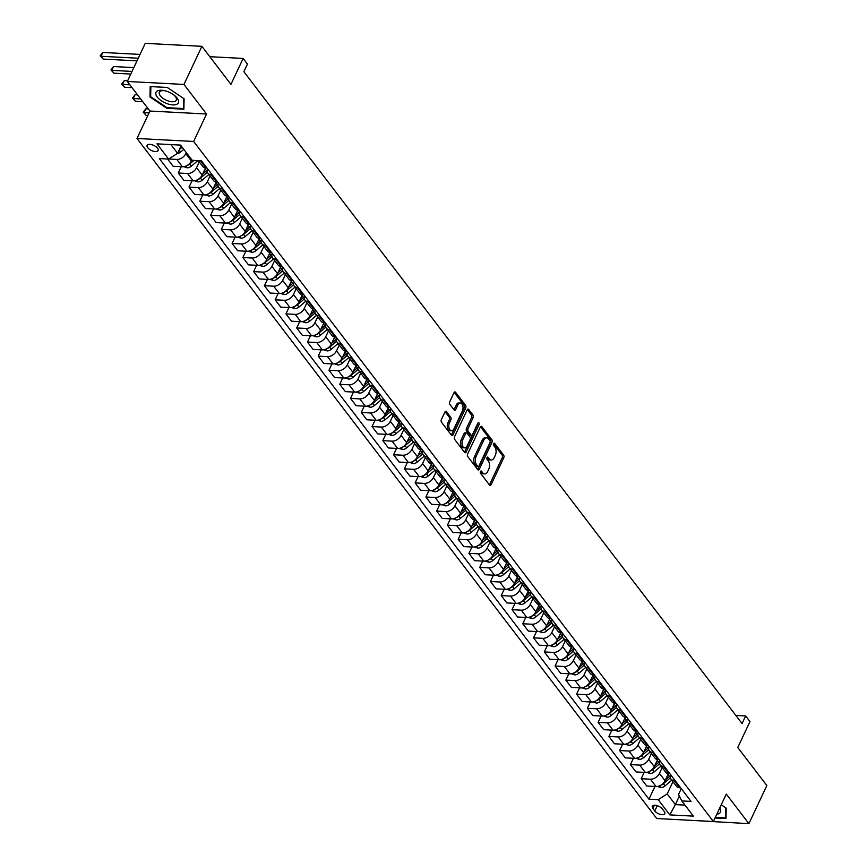 <?xml version="1.0" encoding="UTF-8"?>
<svg xmlns="http://www.w3.org/2000/svg" width="867" height="867" viewBox="0 0 867 867"><rect width="100%" height="100%" fill="white"/><g stroke="black" fill="none" stroke-linecap="round" stroke-linejoin="round"><path stroke-width="1.3" d="M480.47 471.507A1.3 0.769 93 0 0 480.567 473.328L489.552 485.076A1.864 1.095 93 0 0 490.158 485.444A1.864 1.095 93 0 0 491.101 484.686L503.77 457.754A1.864 1.095 93 0 0 503.629 455.153L494.656 443.405A1.3 0.769 93 0 0 493.67 445.497L494.829 447.014A5.961 3.511 93 0 1 495.285 455.348L494.223 457.592A5.961 3.511 93 0 1 491.21 459.998A5.961 3.511 93 0 1 489.27 458.838L488.099 457.321A1.3 0.769 93 0 0 487.113 459.412L488.284 460.93A5.961 3.511 93 0 1 488.728 469.264L487.677 471.507A5.961 3.511 93 0 1 484.664 473.913A5.961 3.511 93 0 1 482.713 472.753L481.553 471.236A1.3 0.769 93 0 0 480.47 471.507M147.715 147.693A6.069 2.796 -154.8 0 0 153.448 151.237A6.069 2.796 -154.8 0 0 158.108 150.533A6.069 2.796 -154.8 0 0 157.512 148.214A6.069 2.796 -154.8 0 0 151.779 144.67A6.069 2.796 -154.8 0 0 147.119 145.363A6.069 2.796 -154.8 0 0 147.715 147.693M446.462 411.652A1.864 1.095 93 0 0 445.855 411.283A1.864 1.095 93 0 0 444.912 412.042L441.357 419.595A1.864 1.095 93 0 0 441.498 422.196L451.469 435.245A1.864 1.095 93 0 0 452.075 435.613A1.864 1.095 93 0 0 453.018 434.855L465.698 407.923A1.864 1.095 93 0 0 465.546 405.322L455.576 392.274A1.864 1.095 93 0 0 454.969 391.906A1.864 1.095 93 0 0 454.026 392.664L449.735 401.789A1.864 1.095 93 0 0 449.875 404.39L454.145 409.983A1.864 1.095 93 0 0 454.752 410.34A1.864 1.095 93 0 0 455.695 409.592L457.819 405.062A4.985 2.937 93 0 1 460.344 403.047A4.985 2.937 93 0 1 462.805 405.843A4.985 2.937 93 0 1 462.349 410.98L454.005 428.71A4.985 2.937 93 0 1 451.479 430.726A4.985 2.937 93 0 1 449.019 427.919A4.985 2.937 93 0 1 449.474 422.793L450.873 419.834A1.864 1.095 93 0 0 450.732 417.233L446.462 411.652L445.215 411.587M692.039 820.388L748.904 823.65L766.84 785.535L737.774 747.506L749.966 721.593L745.653 715.958L742.076 723.577L243.865 71.701L247.453 64.071L243.139 58.436L209.803 56.691M183.956 84.435L127.308 81.465L149.915 111.041L206.552 114.011L183.956 84.435L201.881 46.319L230.947 84.359L243.139 58.436M206.552 114.011L193.644 141.451L713.378 821.504L656.742 818.535L136.997 138.482L193.644 141.451M748.904 823.65L726.297 794.074L713.378 821.504M467.638 453.994A1.864 1.095 93 0 0 467.79 456.595L477.76 469.654A1.864 1.095 93 0 0 478.367 470.012A1.864 1.095 93 0 0 479.31 469.264L491.979 442.322A1.864 1.095 93 0 0 491.838 439.721L481.868 426.672A1.864 1.095 93 0 0 481.261 426.304A1.864 1.095 93 0 0 480.318 427.063L467.638 453.994M464.614 452.455L454.644 439.396A1.864 1.095 93 0 1 454.503 436.795L467.172 409.863A1.864 1.095 93 0 1 468.115 409.105A1.864 1.095 93 0 1 468.722 409.473L472.992 415.055A1.864 1.095 93 0 1 473.133 417.656L467.996 428.58A1.864 1.095 93 0 0 468.137 431.181L470.965 434.887A1.864 1.095 93 0 0 471.572 435.256A1.864 1.095 93 0 0 472.515 434.497L477.869 423.129A1.3 0.769 93 0 1 479.05 424.678L466.164 452.065A1.864 1.095 93 0 1 465.221 452.812A1.864 1.095 93 0 1 464.614 452.455M127.308 81.465L145.233 43.35L201.881 46.319M664.263 811.469L662.377 808.987A5.885 2.709 -154.8 0 0 656.818 805.562A5.885 2.709 -154.8 0 0 652.309 806.234A5.885 2.709 -154.8 0 0 652.884 808.488L654.78 810.97A5.885 2.709 -154.8 0 0 660.329 814.395A5.885 2.709 -154.8 0 0 664.848 813.723A5.885 2.709 -154.8 0 0 664.263 811.469M681.278 788.645L678.525 794.497L681.776 800.924L691.042 801.411L201.447 160.796L192.181 160.308L180.553 145.092L156.981 143.857L168.61 159.073L159.344 158.585L648.939 799.201L658.205 799.688L667.189 793.912L672.955 781.676M681.776 800.924L693.405 816.129L669.823 814.893L658.205 799.688M149.915 111.041L136.997 138.482M745.653 715.958L735.855 715.448M679.36 796.144L675.371 804.609L684.984 805.118M667.189 793.912L675.371 804.609L669.823 814.893M170.951 144.594L177.594 153.296L181.116 145.819M168.707 158.997L176.781 159.43A7.586 5.039 -37.4 0 0 185.776 153.654L186.275 152.581M167.58 159.019L173.118 166.269L182.384 166.746A7.586 5.039 -37.4 0 0 191.379 160.969L191.856 159.951M181.268 166.692L178.288 173.021L187.554 173.508A7.586 5.039 -37.4 0 0 196.538 167.732L199.291 161.901M178.288 173.021L183.891 180.347L193.146 180.835A7.586 5.039 -37.4 0 0 202.141 175.058L205.49 167.949M192.03 180.78L189.049 187.109L198.315 187.597A7.586 5.039 -37.4 0 0 207.311 181.821L210.052 175.99M189.049 187.109L194.652 194.436L203.908 194.923A7.586 5.039 -37.4 0 0 212.903 189.147L216.251 182.027M202.802 194.869L199.822 201.198L209.077 201.686A7.586 5.039 -37.4 0 0 218.072 195.909L220.814 190.079M199.822 201.198L205.414 208.524L214.68 209.012A7.586 5.039 -37.4 0 0 223.675 203.236L227.024 196.115M213.564 208.947L210.583 215.287L219.85 215.764A7.586 5.039 -37.4 0 0 228.834 209.998L231.587 204.157M210.583 215.287L216.176 222.602L225.442 223.09A7.586 5.039 -37.4 0 0 234.437 217.314L237.786 210.204M224.325 223.036L221.345 229.365L230.611 229.853A7.586 5.039 -37.4 0 0 239.606 224.076L242.348 218.246M221.345 229.365L226.948 236.691L236.203 237.179A7.586 5.039 -37.4 0 0 245.198 231.402L248.547 224.293M235.098 237.125L232.118 243.454L241.373 243.941A7.586 5.039 -37.4 0 0 250.368 238.165L253.11 232.334M232.118 243.454L237.71 250.78L246.976 251.267A7.586 5.039 -37.4 0 0 255.971 245.491L259.32 238.371M245.86 251.202L242.879 257.542L252.145 258.03A7.586 5.039 -37.4 0 0 261.13 252.254L263.882 246.423M242.879 257.542L248.471 264.868L257.737 265.345A7.586 5.039 -37.4 0 0 266.733 259.58L270.081 252.46M256.621 265.291L253.641 271.62L262.907 272.108A7.586 5.039 -37.4 0 0 271.902 266.332L274.644 260.501M253.641 271.62L259.244 278.946L268.499 279.434A7.586 5.039 -37.4 0 0 277.494 273.658L280.843 266.548M267.394 279.38L264.413 285.709L273.669 286.197A7.586 5.039 -37.4 0 0 282.664 280.42L285.406 274.59M264.413 285.709L270.005 293.035L279.272 293.523A7.586 5.039 -37.4 0 0 288.267 287.746L291.605 280.626M278.155 293.469L275.175 299.798L284.441 300.285A7.586 5.039 -37.4 0 0 293.425 294.509L296.178 288.678M275.175 299.798L280.767 307.124L290.033 307.612A7.586 5.039 -37.4 0 0 299.028 301.835L302.377 294.715M288.917 307.547L285.937 313.887L295.203 314.363A7.586 5.039 -37.4 0 0 304.198 308.598L306.94 302.756M285.937 313.887L291.54 321.202L300.795 321.69A7.586 5.039 -37.4 0 0 309.79 315.913L313.139 308.804M299.679 321.635L296.698 327.964L305.964 328.452A7.586 5.039 -37.4 0 0 314.959 322.676L317.701 316.845M296.698 327.964L302.301 335.291L311.567 335.778A7.586 5.039 -37.4 0 0 320.552 330.002L323.9 322.892M310.451 335.724L307.471 342.053L316.726 342.541A7.586 5.039 -37.4 0 0 325.721 336.764L328.463 330.934M307.471 342.053L313.063 349.379L322.329 349.867A7.586 5.039 -37.4 0 0 331.324 344.091L334.673 336.97M321.213 349.802L318.232 356.142L327.498 356.63A7.586 5.039 -37.4 0 0 336.494 350.853L339.235 345.023M318.232 356.142L323.835 363.468L333.091 363.945A7.586 5.039 -37.4 0 0 342.086 358.179L345.434 351.059M331.974 363.891L328.994 370.22L338.26 370.708A7.586 5.039 -37.4 0 0 347.255 364.931L349.997 359.101M328.994 370.22L334.597 377.546L343.863 378.034A7.586 5.039 -37.4 0 0 352.847 372.257L356.196 365.148M342.747 377.979L339.766 384.309L349.022 384.796A7.586 5.039 -37.4 0 0 358.017 379.02L360.759 373.189M339.766 384.309L345.359 391.635L354.625 392.122A7.586 5.039 -37.4 0 0 363.62 386.346L366.969 379.226M353.508 392.068L350.528 398.397L359.794 398.885A7.586 5.039 -37.4 0 0 368.789 393.109L371.531 387.278M350.528 398.397L356.131 405.723L365.386 406.211A7.586 5.039 -37.4 0 0 374.381 400.435L377.73 393.315M364.27 406.146L361.29 412.486L370.556 412.963A7.586 5.039 -37.4 0 0 379.551 407.197L382.293 401.356M361.29 412.486L366.893 419.801L376.159 420.289A7.586 5.039 -37.4 0 0 385.143 414.513L388.492 407.403M375.043 420.235L372.062 426.564L381.317 427.052A7.586 5.039 -37.4 0 0 390.313 421.275L393.054 415.445M372.062 426.564L377.654 433.89L386.92 434.378A7.586 5.039 -37.4 0 0 395.916 428.601L399.264 421.492M385.804 434.324L382.824 440.653L392.09 441.14A7.586 5.039 -37.4 0 0 401.074 435.364L403.827 429.533M382.824 440.653L388.427 447.979L397.682 448.467A7.586 5.039 -37.4 0 0 406.677 442.69L410.026 435.57M396.566 448.402L393.585 454.742L402.852 455.229A7.586 5.039 -37.4 0 0 411.847 449.453L414.589 443.622M393.585 454.742L399.188 462.068L408.455 462.545A7.586 5.039 -37.4 0 0 417.439 456.779L420.788 449.659M407.338 462.49L404.358 468.819L413.613 469.307A7.586 5.039 -37.4 0 0 422.608 463.531L425.35 457.7M404.358 468.819L409.95 476.146L419.216 476.633A7.586 5.039 -37.4 0 0 428.211 470.857L431.56 463.747M418.1 476.579L415.12 482.908L424.386 483.396A7.586 5.039 -37.4 0 0 433.37 477.619L436.123 471.789M415.12 482.908L420.712 490.234L429.978 490.722A7.586 5.039 -37.4 0 0 438.973 484.946L442.322 477.825M428.862 490.668L425.881 496.997L435.147 497.485A7.586 5.039 -37.4 0 0 444.142 491.708L446.884 485.878M425.881 496.997L431.484 504.323L440.739 504.811A7.586 5.039 -37.4 0 0 449.735 499.034L453.083 491.914M439.634 504.746L436.654 511.086L445.909 511.563A7.586 5.039 -37.4 0 0 454.904 505.797L457.646 499.956M436.654 511.086L442.246 518.401L451.512 518.889A7.586 5.039 -37.4 0 0 460.507 513.112L463.856 506.003M450.396 518.834L447.415 525.164L456.681 525.651A7.586 5.039 -37.4 0 0 465.666 519.875L468.418 514.044M447.415 525.164L453.007 532.49L462.274 532.977A7.586 5.039 -37.4 0 0 471.269 527.201L474.617 520.092M461.157 532.923L458.177 539.252L467.443 539.74A7.586 5.039 -37.4 0 0 476.438 533.964L479.18 528.133M458.177 539.252L463.78 546.578L473.035 547.066A7.586 5.039 -37.4 0 0 482.03 541.29L485.379 534.17M471.93 547.001L468.949 553.341L478.205 553.829A7.586 5.039 -37.4 0 0 487.2 548.052L489.942 542.222M468.949 553.341L474.542 560.667L483.808 561.144A7.586 5.039 -37.4 0 0 492.803 555.379L496.152 548.258M482.691 561.09L479.711 567.419L488.977 567.907A7.586 5.039 -37.4 0 0 497.961 562.13L500.714 556.3M479.711 567.419L485.303 574.745L494.569 575.233A7.586 5.039 -37.4 0 0 503.564 569.456L506.913 562.347M493.453 575.179L490.473 581.508L499.739 581.995A7.586 5.039 -37.4 0 0 508.734 576.219L511.476 570.388M490.473 581.508L496.076 588.834L505.331 589.322A7.586 5.039 -37.4 0 0 514.326 583.545L517.675 576.425M504.215 589.267L501.234 595.596L510.5 596.084A7.586 5.039 -37.4 0 0 519.496 590.308L522.237 584.477M501.234 595.596L506.837 602.923L516.103 603.41A7.586 5.039 -37.4 0 0 525.099 597.634L528.437 590.514M514.987 603.345L512.007 609.685L521.262 610.162A7.586 5.039 -37.4 0 0 530.257 604.397L532.999 598.555M512.007 609.685L517.599 617.001L526.865 617.488A7.586 5.039 -37.4 0 0 535.86 611.712L539.209 604.602M525.749 617.434L522.768 623.763L532.035 624.251A7.586 5.039 -37.4 0 0 541.03 618.474L543.772 612.644M522.768 623.763L528.371 631.089L537.627 631.577A7.586 5.039 -37.4 0 0 546.622 625.801L549.971 618.691M536.51 631.523L533.53 637.852L542.796 638.34A7.586 5.039 -37.4 0 0 551.791 632.563L554.533 626.733M533.53 637.852L539.133 645.178L548.399 645.666A7.586 5.039 -37.4 0 0 557.383 639.889L560.732 632.769M547.283 645.601L544.303 651.941L553.558 652.428A7.586 5.039 -37.4 0 0 562.553 646.652L565.295 640.821M544.303 651.941L549.895 659.267L559.161 659.744A7.586 5.039 -37.4 0 0 568.156 653.978L571.505 646.858M558.045 659.689L555.064 666.019L564.33 666.506A7.586 5.039 -37.4 0 0 573.325 660.73L576.067 654.899M555.064 666.019L560.667 673.345L569.922 673.832A7.586 5.039 -37.4 0 0 578.918 668.056L582.266 660.947M568.806 673.778L565.826 680.107L575.092 680.595A7.586 5.039 -37.4 0 0 584.087 674.819L586.829 668.988M565.826 680.107L571.429 687.433L580.695 687.921A7.586 5.039 -37.4 0 0 589.679 682.145L593.028 675.025M579.579 687.867L576.598 694.196L585.854 694.684A7.586 5.039 -37.4 0 0 594.849 688.907L597.591 683.077M576.598 694.196L582.191 701.522L591.457 702.01A7.586 5.039 -37.4 0 0 600.452 696.234L603.8 689.113M590.34 701.945L587.36 708.285L596.626 708.773A7.586 5.039 -37.4 0 0 605.621 702.996L608.363 697.155M587.36 708.285L592.963 715.6L602.218 716.088A7.586 5.039 -37.4 0 0 611.213 710.311L614.562 703.202M601.102 716.034L598.122 722.363L607.388 722.85A7.586 5.039 -37.4 0 0 616.383 717.074L619.125 711.243M598.122 722.363L603.725 729.689L612.991 730.177A7.586 5.039 -37.4 0 0 621.975 724.4L625.324 717.291M611.874 730.122L608.894 736.451L618.149 736.939A7.586 5.039 -37.4 0 0 627.144 731.163L629.886 725.332M608.894 736.451L614.486 743.778L623.752 744.265A7.586 5.039 -37.4 0 0 632.747 738.489L636.096 731.369M622.636 744.2L619.656 750.54L628.922 751.028A7.586 5.039 -37.4 0 0 637.906 745.252L640.659 739.421M619.656 750.54L625.259 757.866L634.514 758.343A7.586 5.039 -37.4 0 0 643.509 752.578L646.858 745.457M633.398 758.289L630.417 764.618L639.683 765.106A7.586 5.039 -37.4 0 0 648.679 759.329L651.42 753.499M630.417 764.618L636.02 771.944L645.276 772.432A7.586 5.039 -37.4 0 0 654.271 766.656L657.619 759.546M644.17 772.378L641.19 778.707L650.445 779.195A7.586 5.039 -37.4 0 0 659.44 773.418L662.182 767.588M641.19 778.707L646.782 786.033L656.048 786.521A7.586 5.039 -37.4 0 0 665.043 780.744L668.392 773.624M654.932 786.467L648.939 799.201M670.538 774.578A7.586 5.039 -37.4 0 0 670.863 778.945L676.466 786.271A7.586 5.039 -37.4 0 0 679.62 787.756L680.649 787.81M670.863 778.945A7.586 5.039 -37.4 0 0 674.027 780.43L675.046 780.484M659.765 760.489A7.586 5.039 -37.4 0 0 660.101 764.857L665.693 772.183A7.586 5.039 -37.4 0 0 668.858 773.667L669.888 773.722M660.101 764.857A7.586 5.039 -37.4 0 0 663.255 766.352L664.285 766.406M649.004 746.4A7.586 5.039 -37.4 0 0 649.329 750.768L654.932 758.094A7.586 5.039 -37.4 0 0 658.096 759.59L659.115 759.644M649.329 750.768A7.586 5.039 -37.4 0 0 652.493 752.263L653.523 752.318M638.242 732.322A7.586 5.039 -37.4 0 0 638.567 736.69L644.17 744.016A7.586 5.039 -37.4 0 0 647.324 745.501L648.353 745.555M638.567 736.69A7.586 5.039 -37.4 0 0 641.732 738.175L642.75 738.229M627.47 718.234A7.586 5.039 -37.4 0 0 627.806 722.601L633.398 729.927A7.586 5.039 -37.4 0 0 636.562 731.412L637.592 731.466M627.806 722.601A7.586 5.039 -37.4 0 0 630.959 724.086L631.989 724.14M616.708 704.145A7.586 5.039 -37.4 0 0 617.044 708.512L622.636 715.839A7.586 5.039 -37.4 0 0 625.801 717.334L626.819 717.388M617.044 708.512A7.586 5.039 -37.4 0 0 620.198 710.008L621.227 710.062M605.946 690.067A7.586 5.039 -37.4 0 0 606.271 694.434L611.874 701.75A7.586 5.039 -37.4 0 0 615.028 703.245L616.058 703.3M606.271 694.434A7.586 5.039 -37.4 0 0 609.436 695.919L610.466 695.973M595.174 675.978A7.586 5.039 -37.4 0 0 595.51 680.346L601.102 687.672A7.586 5.039 -37.4 0 0 604.266 689.157L605.296 689.211M595.51 680.346A7.586 5.039 -37.4 0 0 598.674 681.83L599.693 681.885M584.412 661.889A7.586 5.039 -37.4 0 0 584.748 666.257L590.34 673.583A7.586 5.039 -37.4 0 0 593.505 675.068L594.524 675.122M584.748 666.257A7.586 5.039 -37.4 0 0 587.902 667.753L588.931 667.807M573.651 647.801A7.586 5.039 -37.4 0 0 573.976 652.168L579.579 659.494A7.586 5.039 -37.4 0 0 582.732 660.99L583.762 661.044M573.976 652.168A7.586 5.039 -37.4 0 0 577.14 653.664L578.17 653.718M562.878 633.723A7.586 5.039 -37.4 0 0 563.214 638.09L568.806 645.416A7.586 5.039 -37.4 0 0 571.971 646.901L573 646.955M563.214 638.09A7.586 5.039 -37.4 0 0 566.379 639.575L567.397 639.629M552.116 619.634A7.586 5.039 -37.4 0 0 552.452 624.002L558.045 631.328A7.586 5.039 -37.4 0 0 561.209 632.812L562.228 632.867M552.452 624.002A7.586 5.039 -37.4 0 0 555.606 625.486L556.636 625.541M541.355 605.545A7.586 5.039 -37.4 0 0 541.68 609.913L547.283 617.239A7.586 5.039 -37.4 0 0 550.437 618.735L551.466 618.789M541.68 609.913A7.586 5.039 -37.4 0 0 544.844 611.408L545.874 611.463M530.582 591.457A7.586 5.039 -37.4 0 0 530.918 595.835L536.521 603.15A7.586 5.039 -37.4 0 0 539.675 604.646L540.705 604.7M530.918 595.835A7.586 5.039 -37.4 0 0 534.083 597.32L535.102 597.374M519.821 577.379A7.586 5.039 -37.4 0 0 520.157 581.746L525.749 589.072A7.586 5.039 -37.4 0 0 528.913 590.557L529.943 590.611M520.157 581.746A7.586 5.039 -37.4 0 0 523.31 583.231L524.34 583.285M509.059 563.29A7.586 5.039 -37.4 0 0 509.384 567.657L514.987 574.984A7.586 5.039 -37.4 0 0 518.152 576.468L519.17 576.522M509.384 567.657A7.586 5.039 -37.4 0 0 512.549 569.153L513.578 569.207M498.287 549.201A7.586 5.039 -37.4 0 0 498.623 553.569L504.226 560.895A7.586 5.039 -37.4 0 0 507.379 562.39L508.409 562.445M498.623 553.569A7.586 5.039 -37.4 0 0 501.787 555.064L502.806 555.118M487.525 535.123A7.586 5.039 -37.4 0 0 487.861 539.491L493.453 546.817A7.586 5.039 -37.4 0 0 496.618 548.302L497.647 548.356M487.861 539.491A7.586 5.039 -37.4 0 0 491.015 540.975L492.044 541.03M476.763 521.034A7.586 5.039 -37.4 0 0 477.088 525.402L482.691 532.728A7.586 5.039 -37.4 0 0 485.856 534.213L486.875 534.267M477.088 525.402A7.586 5.039 -37.4 0 0 480.253 526.887L481.283 526.941M466.002 506.946A7.586 5.039 -37.4 0 0 466.327 511.313L471.93 518.639A7.586 5.039 -37.4 0 0 475.083 520.135L476.113 520.189M466.327 511.313A7.586 5.039 -37.4 0 0 469.491 512.809L470.51 512.863M455.229 492.857A7.586 5.039 -37.4 0 0 455.565 497.235L461.157 504.551A7.586 5.039 -37.4 0 0 464.322 506.046L465.351 506.1M455.565 497.235A7.586 5.039 -37.4 0 0 458.719 498.72L459.748 498.774M444.468 478.779A7.586 5.039 -37.4 0 0 444.793 483.147L450.396 490.473A7.586 5.039 -37.4 0 0 453.56 491.957L454.579 492.012M444.793 483.147A7.586 5.039 -37.4 0 0 447.957 484.631L448.987 484.686M433.706 464.69A7.586 5.039 -37.4 0 0 434.031 469.058L439.634 476.384A7.586 5.039 -37.4 0 0 442.788 477.869L443.817 477.923M434.031 469.058A7.586 5.039 -37.4 0 0 437.196 470.553L438.214 470.608M422.933 450.602A7.586 5.039 -37.4 0 0 423.269 454.969L428.862 462.295A7.586 5.039 -37.4 0 0 432.026 463.791L433.056 463.845M423.269 454.969A7.586 5.039 -37.4 0 0 426.423 456.465L427.453 456.519M412.172 436.524A7.586 5.039 -37.4 0 0 412.508 440.891L418.1 448.217A7.586 5.039 -37.4 0 0 421.264 449.702L422.283 449.756M412.508 440.891A7.586 5.039 -37.4 0 0 415.661 442.376L416.691 442.43M401.41 422.435A7.586 5.039 -37.4 0 0 401.735 426.802L407.338 434.129A7.586 5.039 -37.4 0 0 410.492 435.613L411.522 435.668M401.735 426.802A7.586 5.039 -37.4 0 0 404.9 428.287L405.929 428.341M390.638 408.346A7.586 5.039 -37.4 0 0 390.974 412.714L396.566 420.04A7.586 5.039 -37.4 0 0 399.73 421.535L400.76 421.59M390.974 412.714A7.586 5.039 -37.4 0 0 394.138 414.209L395.157 414.263M379.876 394.257A7.586 5.039 -37.4 0 0 380.212 398.636L385.804 405.951A7.586 5.039 -37.4 0 0 388.969 407.447L389.987 407.501M380.212 398.636A7.586 5.039 -37.4 0 0 383.366 400.12L384.395 400.175M369.114 380.18A7.586 5.039 -37.4 0 0 369.44 384.547L375.043 391.873A7.586 5.039 -37.4 0 0 378.196 393.358L379.226 393.412M369.44 384.547A7.586 5.039 -37.4 0 0 372.604 386.032L373.634 386.086M358.342 366.091A7.586 5.039 -37.4 0 0 358.678 370.458L364.27 377.784A7.586 5.039 -37.4 0 0 367.435 379.269L368.464 379.323M358.678 370.458A7.586 5.039 -37.4 0 0 361.842 371.954L362.861 372.008M347.58 352.002A7.586 5.039 -37.4 0 0 347.916 356.37L353.508 363.696A7.586 5.039 -37.4 0 0 356.673 365.191L357.692 365.245M347.916 356.37A7.586 5.039 -37.4 0 0 351.07 357.865L352.1 357.919M336.819 337.924A7.586 5.039 -37.4 0 0 337.144 342.292L342.747 349.618A7.586 5.039 -37.4 0 0 345.9 351.102L346.93 351.157M337.144 342.292A7.586 5.039 -37.4 0 0 340.308 343.776L341.338 343.831M326.046 323.835A7.586 5.039 -37.4 0 0 326.382 328.203L331.985 335.529A7.586 5.039 -37.4 0 0 335.139 337.014L336.168 337.068M326.382 328.203A7.586 5.039 -37.4 0 0 329.547 329.688L330.565 329.742M315.285 309.747A7.586 5.039 -37.4 0 0 315.621 314.114L321.213 321.44A7.586 5.039 -37.4 0 0 324.377 322.936L325.396 322.99M315.621 314.114A7.586 5.039 -37.4 0 0 318.774 315.61L319.804 315.664M304.523 295.658A7.586 5.039 -37.4 0 0 304.848 300.036L310.451 307.352A7.586 5.039 -37.4 0 0 313.616 308.847L314.634 308.901M304.848 300.036A7.586 5.039 -37.4 0 0 308.013 301.521L309.042 301.575M293.75 281.58A7.586 5.039 -37.4 0 0 294.086 285.947L299.689 293.274A7.586 5.039 -37.4 0 0 302.843 294.758L303.873 294.813M294.086 285.947A7.586 5.039 -37.4 0 0 297.251 287.432L298.27 287.486M282.989 267.491A7.586 5.039 -37.4 0 0 283.325 271.859L288.917 279.185A7.586 5.039 -37.4 0 0 292.081 280.67L293.111 280.724M283.325 271.859A7.586 5.039 -37.4 0 0 286.478 273.354L287.508 273.408M272.227 253.402A7.586 5.039 -37.4 0 0 272.552 257.77L278.155 265.096A7.586 5.039 -37.4 0 0 281.32 266.592L282.339 266.646M272.552 257.77A7.586 5.039 -37.4 0 0 275.717 259.266L276.746 259.32M261.455 239.325A7.586 5.039 -37.4 0 0 261.791 243.692L267.394 251.018A7.586 5.039 -37.4 0 0 270.547 252.503L271.577 252.557M261.791 243.692A7.586 5.039 -37.4 0 0 264.955 245.177L265.974 245.231M250.693 225.236A7.586 5.039 -37.4 0 0 251.029 229.603L256.621 236.929A7.586 5.039 -37.4 0 0 259.786 238.414L260.815 238.468M251.029 229.603A7.586 5.039 -37.4 0 0 254.183 231.088L255.212 231.142M239.931 211.147A7.586 5.039 -37.4 0 0 240.257 215.515L245.86 222.841A7.586 5.039 -37.4 0 0 249.024 224.336L250.043 224.39M240.257 215.515A7.586 5.039 -37.4 0 0 243.421 217.01L244.451 217.064M229.17 197.058A7.586 5.039 -37.4 0 0 229.495 201.437L235.098 208.752A7.586 5.039 -37.4 0 0 238.252 210.248L239.281 210.302M229.495 201.437A7.586 5.039 -37.4 0 0 232.659 202.921L233.678 202.976M218.397 182.98A7.586 5.039 -37.4 0 0 218.733 187.348L224.325 194.674A7.586 5.039 -37.4 0 0 227.49 196.159L228.52 196.213M218.733 187.348A7.586 5.039 -37.4 0 0 221.887 188.833L222.917 188.887M207.636 168.892A7.586 5.039 -37.4 0 0 207.961 173.259L213.564 180.585A7.586 5.039 -37.4 0 0 216.728 182.07L217.747 182.124M207.961 173.259A7.586 5.039 -37.4 0 0 211.125 174.755L212.155 174.809M198.315 160.623L202.802 166.497A7.586 5.039 -37.4 0 0 205.956 167.992L206.985 168.046M177.594 153.296L168.61 159.073M715.047 817.982L726.004 818.556L726.232 808.131L721.257 804.782M150.197 86.559L149.98 96.985L166.822 108.299L183.88 109.199L184.097 98.773L167.255 87.448L150.197 86.559M167.114 107.681L166.822 108.299M150.674 95.5L149.98 96.985M480.405 471.659L481.185 472.678A5.961 3.511 93 0 0 483.125 473.837L484.664 473.913M491.21 459.998L489.671 459.922A5.961 3.511 93 0 1 487.731 458.751L486.961 457.743M489.411 484.891A1.864 1.095 93 0 0 489.573 484.61L502.242 457.678A1.864 1.095 93 0 0 502.101 455.077L493.507 443.828M477.619 469.459A1.864 1.095 93 0 0 477.782 469.177L490.451 442.246A1.864 1.095 93 0 0 490.31 439.645L480.481 426.781M477.815 466.338A1.3 0.769 93 0 0 478.898 466.067L490.028 442.419A1.3 0.769 93 0 0 489.931 440.599L488.695 438.995A5.961 3.511 93 0 0 486.755 437.835A5.961 3.511 93 0 0 483.743 440.241L476.135 456.41A5.961 3.511 93 0 0 476.59 464.734L477.815 466.338L476.286 466.262A1.3 0.769 93 0 0 477.153 466.305M486.755 437.835L485.227 437.748A5.961 3.511 93 0 0 482.215 440.165L483.743 440.241M476.286 466.262L475.062 464.658A5.961 3.511 93 0 1 474.607 456.324L482.215 440.165M467.335 409.582L471.464 414.979L472.992 415.055M471.572 435.256L470.044 435.169A1.864 1.095 93 0 1 469.437 434.811L466.598 431.105A1.864 1.095 93 0 1 466.457 428.504L471.605 417.58A1.864 1.095 93 0 0 471.464 414.979M464.474 452.26A1.864 1.095 93 0 0 464.636 451.978L477.522 424.592A1.3 0.769 93 0 0 477.684 423.519M462.664 439.916A4.985 2.937 93 0 0 462.198 445.053A4.985 2.937 93 0 0 464.658 447.849A4.985 2.937 93 0 0 467.183 445.833L470.12 439.591A1.864 1.095 93 0 0 469.979 436.99L467.15 433.283A1.864 1.095 93 0 0 466.544 432.915A1.864 1.095 93 0 0 465.601 433.673L462.664 439.916L461.125 439.84A4.985 2.937 93 0 0 460.67 444.966A4.985 2.937 93 0 0 463.13 447.773L464.658 447.849M466.544 432.915L465.005 432.839A1.864 1.095 93 0 0 464.062 433.587L465.601 433.673M461.125 439.84L464.062 433.587M451.479 430.726L449.951 430.65A4.985 2.937 93 0 1 447.491 427.843A4.985 2.937 93 0 1 447.946 422.717L449.334 419.758A1.864 1.095 93 0 0 449.193 417.157L445.074 411.76M460.344 403.047L458.816 402.96A4.985 2.937 93 0 0 456.291 404.976L457.819 405.062M453.994 409.788A1.864 1.095 93 0 0 454.156 409.506L456.291 404.976M451.328 435.061A1.864 1.095 93 0 0 451.49 434.779L464.159 407.848A1.864 1.095 93 0 0 464.018 405.247L454.189 392.383M657.435 786.445L660.849 787.561A5.029 3.338 -37.4 0 0 665.032 785.914L671.784 780.148M670.213 775.727A12.051 8.009 142.6 0 1 669.27 776.583L665.466 779.845M670.224 775.662A14.511 9.645 142.6 0 1 669.389 776.409L665.52 779.715M660.838 785.199A5.029 3.338 -37.4 0 0 663.396 783.779L670.31 777.862M646.674 772.356L650.087 773.483A5.029 3.338 -37.4 0 0 654.26 771.836L661.012 766.06M659.451 761.638A12.051 8.009 142.6 0 1 658.508 762.505L654.693 765.756M659.462 761.573A14.511 9.645 142.6 0 1 658.627 762.321L654.758 765.637M650.066 771.11A5.029 3.338 -37.4 0 0 652.623 769.69L659.549 763.773M635.912 758.278L639.326 759.394A5.029 3.338 -37.4 0 0 643.498 757.747L650.25 751.971M648.679 747.549A12.051 8.009 142.6 0 1 647.747 748.416L643.932 751.678M648.7 747.484A14.511 9.645 142.6 0 1 647.866 748.243L643.986 751.548M639.304 757.021A5.029 3.338 -37.4 0 0 641.862 755.601L648.776 749.695M625.14 744.189L628.553 745.306A5.029 3.338 -37.4 0 0 632.737 743.658L639.488 737.882M637.917 733.471A12.051 8.009 142.6 0 1 636.974 734.327L633.17 737.589M637.928 733.406A14.511 9.645 142.6 0 1 637.093 734.154L633.224 737.459M628.542 742.943A5.029 3.338 -37.4 0 0 631.1 741.523L638.014 735.606M614.378 730.101L617.792 731.228A5.029 3.338 -37.4 0 0 621.964 729.57L628.716 723.804M627.155 719.382A12.051 8.009 142.6 0 1 626.212 720.249L622.398 723.501M627.166 719.317A14.511 9.645 142.6 0 1 626.332 720.065L622.463 723.381M617.77 728.854A5.029 3.338 -37.4 0 0 620.328 727.435L627.253 721.517M716.825 814.2A12.333 5.668 -154.8 0 0 719.133 813.528A12.333 5.668 -154.8 0 0 719.708 808.077M725.842 807.871L725.625 817.895L715.34 817.353M726.037 817.017L725.625 817.895M177.128 98.101A12.333 5.668 -154.8 0 0 174.278 95.283A12.333 5.668 -154.8 0 0 164.427 90.645A12.333 5.668 -154.8 0 0 157.23 97.05A12.333 5.668 -154.8 0 0 172.782 104.896A12.333 5.668 -154.8 0 0 177.128 98.101M165.131 90.818A9.342 4.292 -154.8 0 0 159.387 92.205A9.342 4.292 -154.8 0 0 160.297 95.793A9.342 4.292 -154.8 0 0 169.119 101.233A9.342 4.292 -154.8 0 0 176.283 100.16A9.342 4.292 -154.8 0 0 175.372 96.584A9.342 4.292 -154.8 0 0 173.693 94.85M183.706 98.513L183.501 108.548L166.973 107.671L150.652 96.703L150.869 86.602L167.277 87.469M183.912 107.671L183.501 108.548M603.616 716.012L607.03 717.139A5.029 3.338 -37.4 0 0 611.202 715.492L617.954 709.715M616.394 705.294A12.051 8.009 142.6 0 1 615.451 706.161L611.636 709.423M616.404 705.229A14.511 9.645 142.6 0 1 615.57 705.987L611.701 709.293M607.008 714.766A5.029 3.338 -37.4 0 0 609.566 713.346L616.48 707.429M592.844 701.934L596.268 703.05A5.029 3.338 -37.4 0 0 600.441 701.403L607.193 695.627M605.621 691.216A12.051 8.009 142.6 0 1 604.678 692.072L600.874 695.334M605.632 691.151A14.511 9.645 142.6 0 1 604.798 691.899L600.929 695.204M596.247 700.688A5.029 3.338 -37.4 0 0 598.804 699.257L605.719 693.351M582.082 687.845L585.496 688.962A5.029 3.338 -37.4 0 0 589.668 687.314L596.42 681.549M594.86 677.127A12.051 8.009 142.6 0 1 593.917 677.983L590.102 681.245M594.87 677.062A14.511 9.645 142.6 0 1 594.036 677.81L590.167 681.115M585.474 686.599A5.029 3.338 -37.4 0 0 588.032 685.179L594.957 679.262M571.32 673.757L574.734 674.884A5.029 3.338 -37.4 0 0 578.907 673.236L585.659 667.46M584.098 663.038A12.051 8.009 142.6 0 1 583.155 663.905L579.34 667.157M584.109 662.973A14.511 9.645 142.6 0 1 583.274 663.721L579.405 667.037M574.713 672.51A5.029 3.338 -37.4 0 0 577.27 671.091L584.185 665.173M560.548 659.679L563.973 660.795A5.029 3.338 -37.4 0 0 568.145 659.148L574.897 653.371M573.325 648.949A12.051 8.009 142.6 0 1 572.383 649.817L568.579 653.079M573.336 648.884A14.511 9.645 142.6 0 1 572.502 649.643L568.633 652.949M563.951 658.421A5.029 3.338 -37.4 0 0 566.509 657.002L573.423 651.095M549.786 645.59L553.2 646.706A5.029 3.338 -37.4 0 0 557.373 645.059L564.135 639.282M562.564 634.872A12.051 8.009 142.6 0 1 561.621 635.728L557.806 638.99M562.575 634.807A14.511 9.645 142.6 0 1 561.74 635.554L557.871 638.86M553.179 644.344A5.029 3.338 -37.4 0 0 555.736 642.924L562.661 637.007M539.025 631.501L542.439 632.628A5.029 3.338 -37.4 0 0 546.611 630.97L553.363 625.205M551.802 620.783A12.051 8.009 142.6 0 1 550.859 621.65L547.044 624.901M551.813 620.718A14.511 9.645 142.6 0 1 550.978 621.466L547.11 624.782M542.417 630.255A5.029 3.338 -37.4 0 0 544.975 628.835L551.889 622.918M528.252 617.412L531.677 618.539A5.029 3.338 -37.4 0 0 535.849 616.892L542.601 611.116M541.03 606.694A12.051 8.009 142.6 0 1 540.098 607.561L536.283 610.823M541.041 606.629A14.511 9.645 142.6 0 1 540.217 607.388L536.337 610.693M531.655 616.166A5.029 3.338 -37.4 0 0 534.213 614.746L541.127 608.829M517.491 603.334L520.904 604.451A5.029 3.338 -37.4 0 0 525.077 602.803L531.839 597.027M530.268 592.616A12.051 8.009 142.6 0 1 529.325 593.472L525.51 596.734M530.279 592.551A14.511 9.645 142.6 0 1 529.444 593.299L525.575 596.604M520.883 602.088A5.029 3.338 -37.4 0 0 523.44 600.658L530.366 594.751M506.729 589.246L510.143 590.362A5.029 3.338 -37.4 0 0 514.315 588.715L521.067 582.949M519.506 578.527A12.051 8.009 142.6 0 1 518.564 579.384L514.749 582.646M519.517 578.462A14.511 9.645 142.6 0 1 518.683 579.21L514.814 582.516M510.121 587.999A5.029 3.338 -37.4 0 0 512.679 586.58L519.604 580.662M495.957 575.157L499.381 576.284A5.029 3.338 -37.4 0 0 503.554 574.637L510.305 568.86M508.734 564.439A12.051 8.009 142.6 0 1 507.802 565.306L503.987 568.557M508.745 564.374A14.511 9.645 142.6 0 1 507.921 565.121L504.041 568.438M499.359 573.911A5.029 3.338 -37.4 0 0 501.917 572.491L508.831 566.574M485.195 561.079L488.609 562.195A5.029 3.338 -37.4 0 0 492.781 560.548L499.544 554.772M497.972 550.35A12.051 8.009 142.6 0 1 497.029 551.217L493.225 554.479M497.983 550.285A14.511 9.645 142.6 0 1 497.149 551.044L493.28 554.349M488.587 559.822A5.029 3.338 -37.4 0 0 491.145 558.402L498.07 552.496M474.433 546.99L477.847 548.107A5.029 3.338 -37.4 0 0 482.019 546.459L488.771 540.683M487.211 536.272A12.051 8.009 142.6 0 1 486.268 537.128L482.453 540.39M487.221 536.207A14.511 9.645 142.6 0 1 486.387 536.955L482.518 540.26M477.825 545.744A5.029 3.338 -37.4 0 0 480.383 544.324L487.308 538.407M463.661 532.902L467.085 534.029A5.029 3.338 -37.4 0 0 471.258 532.371L478.01 526.605M476.438 522.183A12.051 8.009 142.6 0 1 475.506 523.05L471.691 526.302M476.449 522.118A14.511 9.645 142.6 0 1 475.625 522.866L471.746 526.182M467.064 531.655A5.029 3.338 -37.4 0 0 469.621 530.236L476.536 524.318M452.899 518.813L456.313 519.94A5.029 3.338 -37.4 0 0 460.485 518.293L467.248 512.516M465.677 508.095A12.051 8.009 142.6 0 1 464.734 508.962L460.93 512.224M465.687 508.029A14.511 9.645 142.6 0 1 464.853 508.788L460.984 512.094M456.302 517.566A5.029 3.338 -37.4 0 0 458.86 516.147L465.774 510.23M442.137 504.735L445.551 505.851A5.029 3.338 -37.4 0 0 449.724 504.204L456.476 498.427M454.915 494.017A12.051 8.009 142.6 0 1 453.972 494.873L450.157 498.135M454.926 493.952A14.511 9.645 142.6 0 1 454.091 494.699L450.222 498.005M445.53 503.489A5.029 3.338 -37.4 0 0 448.087 502.058L455.012 496.152M431.376 490.646L434.79 491.762A5.029 3.338 -37.4 0 0 438.962 490.115L445.714 484.35M444.142 479.928A12.051 8.009 142.6 0 1 443.21 480.784L439.396 484.046M444.164 479.863A14.511 9.645 142.6 0 1 443.33 480.611L439.45 483.916M434.768 489.4A5.029 3.338 -37.4 0 0 437.326 487.98L444.24 482.063M420.603 476.557L424.017 477.684A5.029 3.338 -37.4 0 0 428.2 476.037L434.952 470.261M433.381 465.839A12.051 8.009 142.6 0 1 432.438 466.706L428.634 469.957M433.392 465.774A14.511 9.645 142.6 0 1 432.557 466.522L428.688 469.838M424.006 475.311A5.029 3.338 -37.4 0 0 426.564 473.891L433.478 467.974M409.842 462.479L413.256 463.596A5.029 3.338 -37.4 0 0 417.428 461.948L424.18 456.172M422.619 451.75A12.051 8.009 142.6 0 1 421.676 452.617L417.861 455.879M422.63 451.685A14.511 9.645 142.6 0 1 421.796 452.444L417.927 455.749M413.234 461.222A5.029 3.338 -37.4 0 0 415.792 459.803L422.717 453.896M399.08 448.391L402.494 449.507A5.029 3.338 -37.4 0 0 406.666 447.86L413.418 442.083M411.847 437.672A12.051 8.009 142.6 0 1 410.915 438.529L407.1 441.791M411.868 437.607A14.511 9.645 142.6 0 1 411.034 438.355L407.165 441.661M402.472 447.144A5.029 3.338 -37.4 0 0 405.03 445.725L411.944 439.807M388.308 434.302L391.732 435.429A5.029 3.338 -37.4 0 0 395.905 433.771L402.656 428.005M401.085 423.584A12.051 8.009 142.6 0 1 400.142 424.451L396.338 427.702M401.096 423.519A14.511 9.645 142.6 0 1 400.261 424.266L396.392 427.583M391.711 433.056A5.029 3.338 -37.4 0 0 394.268 431.636L401.183 425.719M377.546 420.213L380.96 421.34A5.029 3.338 -37.4 0 0 385.132 419.693L391.884 413.917M390.323 409.495A12.051 8.009 142.6 0 1 389.381 410.362L385.566 413.624M390.334 409.43A14.511 9.645 142.6 0 1 389.5 410.189L385.631 413.494M380.938 418.967A5.029 3.338 -37.4 0 0 383.496 417.547L390.421 411.63M366.784 406.135L370.198 407.252A5.029 3.338 -37.4 0 0 374.371 405.604L381.122 399.828M379.562 395.406A12.051 8.009 142.6 0 1 378.619 396.273L374.804 399.535M379.573 395.352A14.511 9.645 142.6 0 1 378.738 396.1L374.869 399.405M370.176 404.889A5.029 3.338 -37.4 0 0 372.734 403.458L379.648 397.552M356.012 392.047L359.437 393.163A5.029 3.338 -37.4 0 0 363.609 391.516L370.361 385.75M368.789 381.328A12.051 8.009 142.6 0 1 367.846 382.184L364.042 385.447M368.8 381.263A14.511 9.645 142.6 0 1 367.966 382.011L364.097 385.316M359.415 390.8A5.029 3.338 -37.4 0 0 361.973 389.381L368.887 383.463M345.25 377.958L348.664 379.085A5.029 3.338 -37.4 0 0 352.836 377.438L359.599 371.661M358.028 367.24A12.051 8.009 142.6 0 1 357.085 368.107L353.27 371.358M358.038 367.175A14.511 9.645 142.6 0 1 357.204 367.922L353.335 371.239M348.642 376.712A5.029 3.338 -37.4 0 0 351.2 375.292L358.125 369.375M334.489 363.88L337.902 364.996A5.029 3.338 -37.4 0 0 342.075 363.349L348.827 357.572M347.266 353.151A12.051 8.009 142.6 0 1 346.323 354.018L342.508 357.28M347.277 353.086A14.511 9.645 142.6 0 1 346.442 353.844L342.573 357.15M337.881 362.623A5.029 3.338 -37.4 0 0 340.438 361.203L347.353 355.297M323.716 349.791L327.141 350.907A5.029 3.338 -37.4 0 0 331.313 349.26L338.065 343.484M336.494 339.073A12.051 8.009 142.6 0 1 335.551 339.929L331.747 343.191M336.504 339.008A14.511 9.645 142.6 0 1 335.67 339.756L331.801 343.061M327.119 348.545A5.029 3.338 -37.4 0 0 329.677 347.125L336.591 341.208M312.954 335.702L316.368 336.829A5.029 3.338 -37.4 0 0 320.541 335.171L327.303 329.406M325.732 324.984A12.051 8.009 142.6 0 1 324.789 325.851L320.974 329.102M325.743 324.919A14.511 9.645 142.6 0 1 324.908 325.667L321.039 328.983M316.347 334.456A5.029 3.338 -37.4 0 0 318.904 333.036L325.829 327.119M302.193 321.614L305.607 322.741A5.029 3.338 -37.4 0 0 309.779 321.093L316.531 315.317M314.97 310.895A12.051 8.009 142.6 0 1 314.027 311.762L310.213 315.024M314.981 310.83A14.511 9.645 142.6 0 1 314.147 311.589L310.278 314.894M305.585 320.367A5.029 3.338 -37.4 0 0 308.143 318.948L315.068 313.03M291.42 307.536L294.845 308.652A5.029 3.338 -37.4 0 0 299.017 307.005L305.769 301.228M304.198 296.807A12.051 8.009 142.6 0 1 303.266 297.674L299.451 300.936M304.209 296.752A14.511 9.645 142.6 0 1 303.385 297.5L299.505 300.806M294.823 306.289A5.029 3.338 -37.4 0 0 297.381 304.859L304.295 298.952M280.659 293.447L284.073 294.563A5.029 3.338 -37.4 0 0 288.245 292.916L295.008 287.15M293.436 282.729A12.051 8.009 142.6 0 1 292.493 283.585L288.689 286.847M293.447 282.664A14.511 9.645 142.6 0 1 292.613 283.411L288.744 286.717M284.051 292.201A5.029 3.338 -37.4 0 0 286.609 290.781L293.534 284.864M269.897 279.358L273.311 280.485A5.029 3.338 -37.4 0 0 277.483 278.838L284.235 273.062M282.675 268.64A12.051 8.009 142.6 0 1 281.732 269.507L277.917 272.758M282.685 268.575A14.511 9.645 142.6 0 1 281.851 269.323L277.982 272.639M273.289 278.112A5.029 3.338 -37.4 0 0 275.847 276.692L282.772 270.775M259.125 265.28L262.549 266.397A5.029 3.338 -37.4 0 0 266.722 264.749L273.473 258.973M271.902 254.551A12.051 8.009 142.6 0 1 270.97 255.418L267.155 258.68M271.913 254.486A14.511 9.645 142.6 0 1 271.089 255.245L267.209 258.55M262.528 264.023A5.029 3.338 -37.4 0 0 265.085 262.603L272 256.697M248.363 251.192L251.777 252.308A5.029 3.338 -37.4 0 0 255.949 250.661L262.712 244.884M261.14 240.473A12.051 8.009 142.6 0 1 260.198 241.329L256.394 244.592M261.151 240.408A14.511 9.645 142.6 0 1 260.317 241.156L256.448 244.461M251.766 249.945A5.029 3.338 -37.4 0 0 254.313 248.526L261.238 242.608M237.601 237.103L241.015 238.23A5.029 3.338 -37.4 0 0 245.188 236.572L251.939 230.806M250.379 226.385A12.051 8.009 142.6 0 1 249.436 227.252L245.621 230.503M250.39 226.32A14.511 9.645 142.6 0 1 249.555 227.067L245.686 230.384M240.993 235.857A5.029 3.338 -37.4 0 0 243.551 234.437L250.476 228.52M226.84 223.014L230.254 224.141A5.029 3.338 -37.4 0 0 234.426 222.494L241.178 216.717M239.606 212.296A12.051 8.009 142.6 0 1 238.674 213.163L234.859 216.425M239.628 212.231A14.511 9.645 142.6 0 1 238.793 212.979L234.914 216.295M230.232 221.768A5.029 3.338 -37.4 0 0 232.79 220.348L239.704 214.431M216.067 208.936L219.481 210.052A5.029 3.338 -37.4 0 0 223.664 208.405L230.416 202.629M228.845 198.207A12.051 8.009 142.6 0 1 227.902 199.074L224.098 202.336M228.855 198.153A14.511 9.645 142.6 0 1 228.021 198.901L224.152 202.206M219.47 207.69A5.029 3.338 -37.4 0 0 222.028 206.259L228.942 200.353M149.048 112.873L144.03 112.612L146.187 115.419L147.813 115.506M146.187 115.419L143.228 112.201L145.829 108.798L148.3 108.928M145.829 108.798L144.03 112.612L143.228 112.201M205.306 194.847L208.719 195.964A5.029 3.338 -37.4 0 0 212.892 194.316L219.644 188.551M218.083 184.129A12.051 8.009 142.6 0 1 217.14 184.985L213.325 188.247M218.094 184.064A14.511 9.645 142.6 0 1 217.259 184.812L213.39 188.117M208.698 193.601A5.029 3.338 -37.4 0 0 211.255 192.181L218.181 186.264M140.638 98.914L133.269 98.524L135.415 101.341L142.795 101.721M135.415 101.341L132.456 98.123L135.057 94.709L137.528 94.839M135.057 94.709L133.269 98.524L132.456 98.123M194.544 180.759L197.958 181.886A5.029 3.338 -37.4 0 0 202.13 180.238L208.882 174.462M207.311 170.04A12.051 8.009 142.6 0 1 206.379 170.907L202.564 174.159M207.332 169.975A14.511 9.645 142.6 0 1 206.498 170.723L202.618 174.039M197.936 179.512A5.029 3.338 -37.4 0 0 200.494 178.093L207.408 172.175M129.877 84.825L122.507 84.435L124.653 87.253L132.033 87.643M124.653 87.253L121.694 84.034L124.295 80.62L127.612 80.804M124.295 80.62L122.507 84.435L121.694 84.034M183.771 166.681L187.185 167.797A5.029 3.338 -37.4 0 0 191.369 166.15L197.849 160.601M187.174 165.424A5.029 3.338 -37.4 0 0 189.732 164.004L193.948 160.395M132.033 71.419L111.735 70.346L113.891 73.164L130.787 74.053M113.891 73.164L110.933 69.945L113.534 66.542L133.821 67.604M113.534 66.542L111.735 70.346L110.933 69.945M176.966 153.697A5.029 3.338 -37.4 0 0 180.596 152.061L183.793 149.33M179.328 149.601L182.157 147.195M138.243 58.219L100.973 56.268L103.13 59.086L136.997 60.863M103.13 59.086L100.16 55.867L102.761 52.453L140.031 54.415M102.761 52.453L100.973 56.268L100.16 55.867M185.776 153.654L191.379 160.969M196.538 167.732L202.141 175.058M207.311 181.821L212.903 189.147M218.072 195.909L223.675 203.236M228.834 209.998L234.437 217.314M239.606 224.076L245.198 231.402M250.368 238.165L255.971 245.491M261.13 252.254L266.733 259.58M271.902 266.332L277.494 273.658M282.664 280.42L288.267 287.746M293.425 294.509L299.028 301.835M304.198 308.598L309.79 315.913M314.959 322.676L320.552 330.002M325.721 336.764L331.324 344.091M336.494 350.853L342.086 358.179M347.255 364.931L352.847 372.257M358.017 379.02L363.62 386.346M368.789 393.109L374.381 400.435M379.551 407.197L385.143 414.513M390.313 421.275L395.916 428.601M401.074 435.364L406.677 442.69M411.847 449.453L417.439 456.779M422.608 463.531L428.211 470.857M433.37 477.619L438.973 484.946M444.142 491.708L449.735 499.034M454.904 505.797L460.507 513.112M465.666 519.875L471.269 527.201M476.438 533.964L482.03 541.29M487.2 548.052L492.803 555.379M497.961 562.13L503.564 569.456M508.734 576.219L514.326 583.545M519.496 590.308L525.099 597.634M530.257 604.397L535.86 611.712M541.03 618.474L546.622 625.801M551.791 632.563L557.383 639.889M562.553 646.652L568.156 653.978M573.325 660.73L578.918 668.056M584.087 674.819L589.679 682.145M594.849 688.907L600.452 696.234M605.621 702.996L611.213 710.311M616.383 717.074L621.975 724.4M627.144 731.163L632.747 738.489M637.906 745.252L643.509 752.578M648.679 759.329L654.271 766.656M659.44 773.418L665.043 780.744M674.027 780.43L679.62 787.756M650.445 779.195L656.048 786.521M639.683 765.106L645.276 772.432M663.255 766.352L668.858 773.667M628.922 751.028L634.514 758.343M652.493 752.263L658.096 759.59M618.149 736.939L623.752 744.265M641.732 738.175L647.324 745.501M607.388 722.85L612.991 730.177M630.959 724.086L636.562 731.412M596.626 708.773L602.218 716.088M620.198 710.008L625.801 717.334M585.854 694.684L591.457 702.01M609.436 695.919L615.028 703.245M575.092 680.595L580.695 687.921M598.674 681.83L604.266 689.157M564.33 666.506L569.922 673.832M587.902 667.753L593.505 675.068M553.558 652.428L559.161 659.744M577.14 653.664L582.732 660.99M542.796 638.34L548.399 645.666M566.379 639.575L571.971 646.901M532.035 624.251L537.627 631.577M555.606 625.486L561.209 632.812M521.262 610.162L526.865 617.488M544.844 611.408L550.437 618.735M510.5 596.084L516.103 603.41M534.083 597.32L539.675 604.646M499.739 581.995L505.331 589.322M523.31 583.231L528.913 590.557M488.977 567.907L494.569 575.233M512.549 569.153L518.152 576.468M478.205 553.829L483.808 561.144M501.787 555.064L507.379 562.39M467.443 539.74L473.035 547.066M491.015 540.975L496.618 548.302M456.681 525.651L462.274 532.977M480.253 526.887L485.856 534.213M445.909 511.563L451.512 518.889M469.491 512.809L475.083 520.135M435.147 497.485L440.739 504.811M458.719 498.72L464.322 506.046M424.386 483.396L429.978 490.722M447.957 484.631L453.56 491.957M413.613 469.307L419.216 476.633M437.196 470.553L442.788 477.869M402.852 455.229L408.455 462.545M426.423 456.465L432.026 463.791M392.09 441.14L397.682 448.467M415.661 442.376L421.264 449.702M381.317 427.052L386.92 434.378M404.9 428.287L410.492 435.613M370.556 412.963L376.159 420.289M394.138 414.209L399.73 421.535M359.794 398.885L365.386 406.211M383.366 400.12L388.969 407.447M349.022 384.796L354.625 392.122M372.604 386.032L378.196 393.358M338.26 370.708L343.863 378.034M361.842 371.954L367.435 379.269M327.498 356.63L333.091 363.945M351.07 357.865L356.673 365.191M316.726 342.541L322.329 349.867M340.308 343.776L345.9 351.102M305.964 328.452L311.567 335.778M329.547 329.688L335.139 337.014M295.203 314.363L300.795 321.69M318.774 315.61L324.377 322.936M284.441 300.285L290.033 307.612M308.013 301.521L313.616 308.847M273.669 286.197L279.272 293.523M297.251 287.432L302.843 294.758M262.907 272.108L268.499 279.434M286.478 273.354L292.081 280.67M252.145 258.03L257.737 265.345M275.717 259.266L281.32 266.592M241.373 243.941L246.976 251.267M264.955 245.177L270.547 252.503M230.611 229.853L236.203 237.179M254.183 231.088L259.786 238.414M219.85 215.764L225.442 223.09M243.421 217.01L249.024 224.336M209.077 201.686L214.68 209.012M232.659 202.921L238.252 210.248M198.315 187.597L203.908 194.923M221.887 188.833L227.49 196.159M187.554 173.508L193.146 180.835M211.125 174.755L216.728 182.07M176.781 159.43L182.384 166.746M200.418 160.742L205.956 167.992M657.262 805.692L654.78 810.97M654.412 805.237L652.884 808.488M481.185 472.678L482.713 472.753M487.232 457.267L488.099 457.321M487.731 458.751L489.27 458.838M493.778 443.351L494.656 443.405M502.101 455.077L503.629 455.153M502.242 457.678L503.77 457.754M489.573 484.61L491.101 484.686M480.686 471.182L481.553 471.236M480.621 426.607L481.868 426.672M490.31 439.645L491.838 439.721M490.451 442.246L491.979 442.322M477.782 469.177L479.31 469.264M474.607 456.324L476.135 456.41M475.062 464.658L476.59 464.734M467.476 409.408L468.722 409.473M471.605 417.58L473.133 417.656M466.457 428.504L467.996 428.58M466.598 431.105L468.137 431.181M469.437 434.811L470.965 434.887M477.522 424.592L479.05 424.678M464.636 451.978L466.164 452.065M449.193 417.157L450.732 417.233M449.334 419.758L450.873 419.834M447.946 422.717L449.474 422.793M454.156 409.506L455.695 409.592M454.33 392.209L455.576 392.274M464.018 405.247L465.546 405.322M464.159 407.848L465.698 407.923M451.49 434.779L453.018 434.855M659.484 785.87L660.752 787.539M667.958 774.534L669.389 776.409M663.396 783.779L665.032 785.914M648.722 771.782L649.99 773.451M657.197 760.446L658.627 762.321M652.623 769.69L654.26 771.836M637.949 757.693L639.228 759.362M646.435 746.368L647.866 748.243M641.862 755.601L643.498 757.747M627.188 743.615L628.456 745.273M635.663 732.279L637.093 734.154M631.1 741.523L632.737 743.658M616.426 729.526L617.694 731.195M624.901 718.19L626.332 720.065M620.328 727.435L621.964 729.57M605.654 715.438L606.933 717.107M614.139 704.112L615.57 705.987M609.566 713.346L611.202 715.492M594.892 701.349L596.16 703.018M603.367 690.024L604.798 691.899M598.804 699.257L600.441 701.403M584.13 687.271L585.398 688.94M592.605 675.935L594.036 677.81M588.032 685.179L589.668 687.314M573.358 673.182L574.637 674.851M581.844 661.846L583.274 663.721M577.27 671.091L578.907 673.236M562.596 659.093L563.864 660.762M571.071 647.768L572.502 649.643M566.509 657.002L568.145 659.148M551.835 645.015L553.103 646.674M560.31 633.679L561.74 635.554M555.736 642.924L557.373 645.059M541.062 630.927L542.341 632.596M549.548 619.591L550.978 621.466M544.975 628.835L546.611 630.97M530.301 616.838L531.579 618.507M538.775 605.513L540.217 607.388M534.213 614.746L535.849 616.892M519.539 602.749L520.807 604.418M528.014 591.424L529.444 593.299M523.44 600.658L525.077 602.803M508.766 588.671L510.045 590.34M517.252 577.335L518.683 579.21M512.679 586.58L514.315 588.715M498.005 574.583L499.284 576.252M506.48 563.247L507.921 565.121M501.917 572.491L503.554 574.637M487.243 560.494L488.511 562.163M495.718 549.169L497.149 551.044M491.145 558.402L492.781 560.548M476.471 546.416L477.75 548.074M484.956 535.08L486.387 536.955M480.383 544.324L482.019 546.459M465.709 532.327L466.988 533.996M474.184 520.991L475.625 522.866M469.621 530.236L471.258 532.371M454.947 518.238L456.215 519.907M463.422 506.913L464.853 508.788M458.86 516.147L460.485 518.293M444.186 504.15L445.454 505.819M452.661 492.824L454.091 494.699M448.087 502.058L449.724 504.204M433.413 490.072L434.692 491.741M441.888 478.736L443.33 480.611M437.326 487.98L438.962 490.115M422.652 475.983L423.92 477.652M431.127 464.647L432.557 466.522M426.564 473.891L428.2 476.037M411.89 461.894L413.158 463.563M420.365 450.569L421.796 452.444M415.792 459.803L417.428 461.948M401.118 447.816L402.396 449.474M409.603 436.48L411.034 438.355M405.03 445.725L406.666 447.86M390.356 433.728L391.624 435.397M398.831 422.392L400.261 424.266M394.268 431.636L395.905 433.771M379.594 419.639L380.862 421.308M388.069 408.314L389.5 410.189M383.496 417.547L385.132 419.693M368.822 405.55L370.101 407.219M377.308 394.225L378.738 396.1M372.734 403.458L374.371 405.604M358.06 391.472L359.328 393.141M366.535 380.136L367.966 382.011M361.973 389.381L363.609 391.516M347.299 377.383L348.567 379.052M355.773 366.047L357.204 367.922M351.2 375.292L352.836 377.438M336.526 363.295L337.805 364.964M345.012 351.969L346.442 353.844M340.438 361.203L342.075 363.349M325.764 349.217L327.043 350.875M334.239 337.881L335.67 339.756M329.677 347.125L331.313 349.26M315.003 335.128L316.271 336.797M323.478 323.792L324.908 325.667M318.904 333.036L320.541 335.171M304.23 321.039L305.509 322.708M312.716 309.714L314.147 311.589M308.143 318.948L309.779 321.093M293.469 306.951L294.747 308.619M301.944 295.625L303.385 297.5M297.381 304.859L299.017 307.005M282.707 292.873L283.975 294.542M291.182 281.537L292.613 283.411M286.609 290.781L288.245 292.916M271.935 278.784L273.213 280.453M280.42 267.448L281.851 269.323M275.847 276.692L277.483 278.838M261.173 264.695L262.452 266.364M269.648 253.37L271.089 255.245M265.085 262.603L266.722 264.749M250.411 250.617L251.679 252.275M258.886 239.281L260.317 241.156M254.313 248.526L255.949 250.661M239.639 236.528L240.918 238.197M248.125 225.192L249.555 227.067M243.551 234.437L245.188 236.572M228.877 222.44L230.156 224.109M237.352 211.115L238.793 212.979M232.79 220.348L234.426 222.494M218.116 208.351L219.384 210.02M226.59 197.026L228.021 198.901M222.028 206.259L223.664 208.405M207.354 194.273L208.622 195.942M215.829 182.937L217.259 184.812M211.255 192.181L212.892 194.316M196.581 180.184L197.86 181.853M205.067 168.848L206.498 170.723M200.494 178.093L202.13 180.238M185.82 166.096L187.088 167.764M189.732 164.004L191.369 166.15M179.101 150.099L180.596 152.061M476.709 466.511L478.237 466.587"/></g></svg>
